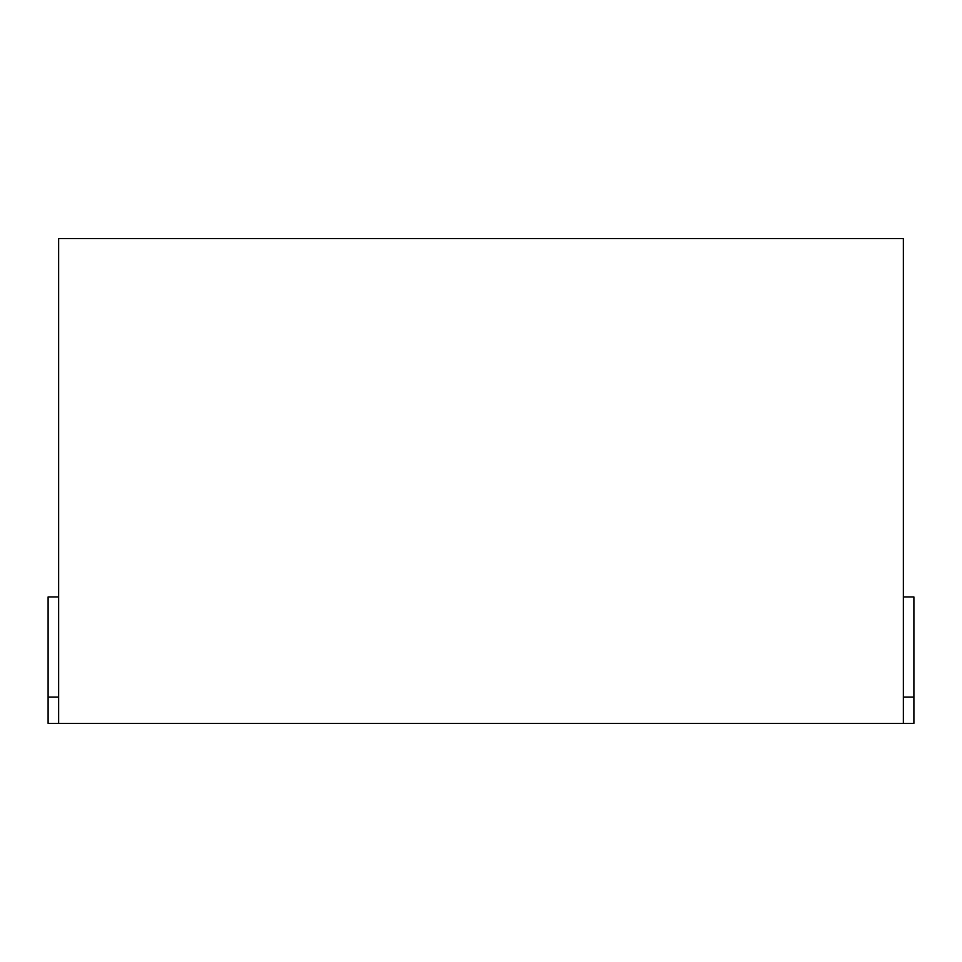 <?xml version="1.0" encoding="UTF-8"?>
<svg xmlns="http://www.w3.org/2000/svg" width="962" height="962" viewBox="0 0 962 962"><rect width="100%" height="100%" fill="white"/><g stroke="black" fill="none" stroke-linecap="round" stroke-linejoin="round"><path stroke-width="1.44" d="M903.366 697.053L913.9 697.053L913.9 723.4L903.366 723.4L903.366 238.6L58.634 238.6L58.634 723.4L903.366 723.4M913.9 697.053L913.9 596.933L903.366 596.933M58.634 697.053L48.1 697.053L48.1 723.4L58.634 723.4M48.1 697.053L48.1 596.933L58.634 596.933"/></g></svg>
